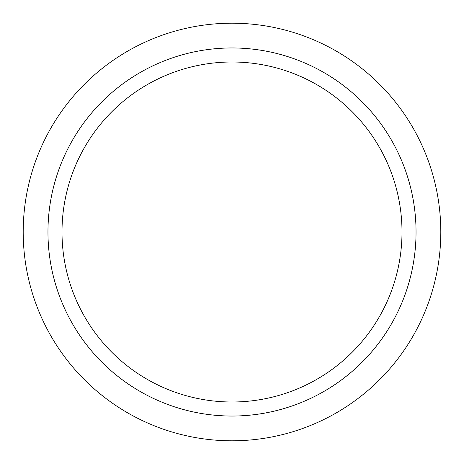 <?xml version="1.0" encoding="UTF-8"?>
<svg xmlns="http://www.w3.org/2000/svg" width="464" height="464" viewBox="0 0 464 464"><rect width="100%" height="100%" fill="white"/><g stroke="black" fill="none" stroke-linecap="round" stroke-linejoin="round"><path stroke-width="0.7" d="M232 440.8A208.8 208.8 0 0 1 23.2 232A208.8 208.8 0 0 1 232 23.2A208.8 208.8 0 0 1 440.8 232A208.8 208.8 0 0 1 232 440.8M232 47.96A184.04 184.04 0 0 1 416.04 232A184.04 184.04 0 0 1 232 416.04A184.04 184.04 0 0 1 47.96 232A184.04 184.04 0 0 1 232 47.96M62.002 232A169.998 169.998 0 0 1 232 62.002A169.998 169.998 0 0 1 401.998 232A169.998 169.998 0 0 1 232 401.998A169.998 169.998 0 0 1 62.002 232"/></g></svg>
